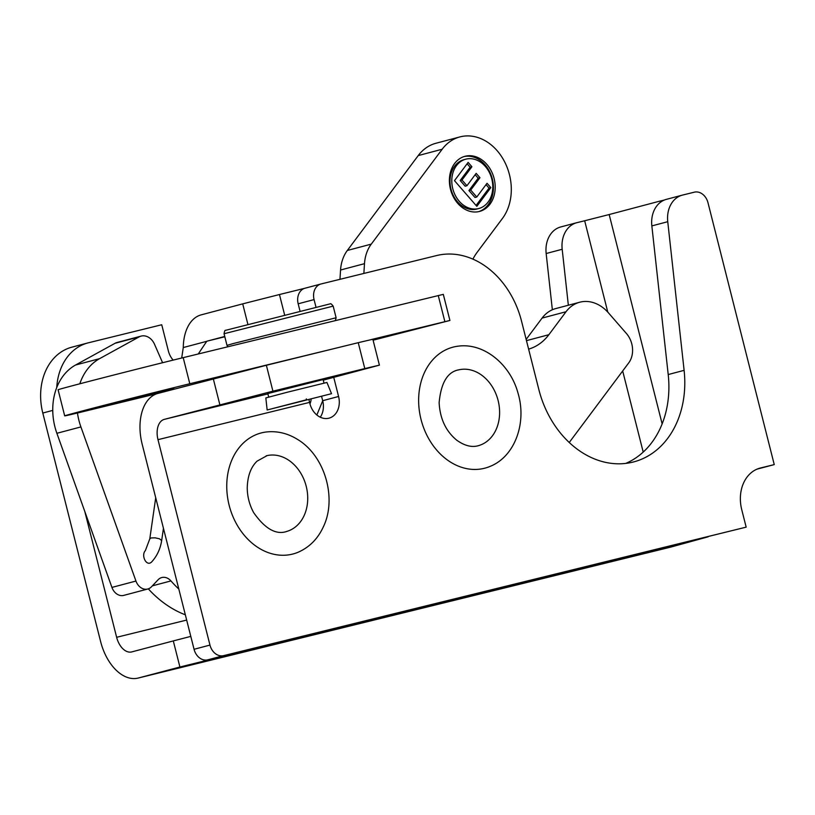 <?xml version="1.0" encoding="UTF-8"?>
<svg xmlns="http://www.w3.org/2000/svg" width="815" height="815" viewBox="0 0 815 815"><rect width="100%" height="100%" fill="white"/><g stroke="black" fill="none" stroke-linecap="round" stroke-linejoin="round"><path stroke-width="1.22" d="M286.269 531.563A39.171 30.868 75.2 0 0 287.186 531.298A39.171 30.868 75.2 0 0 304.24 515.335A39.171 30.868 75.2 0 0 300.429 472.619A39.171 30.868 75.2 0 0 267.137 455.605A39.171 30.868 75.2 0 0 266.22 455.829M266.485 431.96A62.572 49.307 75.2 0 0 232.316 458.927A62.572 49.307 75.2 0 0 240.802 530.779A62.572 49.307 75.2 0 0 298.31 552.163C309.588 547.16 317.982 538.623 323.474 526.572C336.972 498.505 325.165 456.145 297.781 439.56C287.858 433.356 277.426 430.819 266.485 431.96M478.161 445.744A39.171 30.868 75.2 0 0 479.077 445.479A39.171 30.868 75.2 0 0 499.554 414.743A39.171 30.868 75.2 0 0 482.541 375.807A39.171 30.868 75.2 0 0 459.028 369.786A39.171 30.868 75.2 0 0 458.112 370.01M445.907 458.886A62.572 49.307 75.2 0 0 490.202 466.343C514.703 456.604 527.04 423.107 518.024 393.187C510.373 364.499 484.1 342.697 458.376 346.141A62.572 49.307 75.2 0 0 419.073 392.351A62.572 49.307 75.2 0 0 445.907 458.886M561.046 226.876A27.017 21.282 75.2 0 0 560.761 226.947A27.017 21.282 75.2 0 0 546.162 253.516L562.187 249.278A27.017 21.282 -104.8 0 1 576.786 222.699A27.017 21.282 -104.8 0 1 577.071 222.627L584.671 220.763L607.786 312.114M670.674 547.12A44.937 27.659 -103.8 0 0 670.969 547.048A44.937 27.659 -103.8 0 0 671.254 546.967L138.377 678.009A44.937 27.659 76.2 0 1 138.081 678.08A44.937 27.659 76.2 0 1 100.612 641.537L42.798 413.042L52.751 410.403M56.744 387.553A57.03 44.937 -104.8 0 1 87.857 342.932L71.842 347.18A57.03 44.937 75.2 0 0 42.798 413.042M552.356 309.761L546.162 253.516M186.666 620.072L116.637 637.289A18.012 11.084 -103.8 0 0 131.653 651.939A18.012 11.084 -103.8 0 0 131.775 651.908L173.3 640.916L179.911 667.016L708.194 536.8L671.254 546.967M116.637 637.289L84.791 511.433M138.377 678.009L179.911 667.016M568.35 305.238L562.187 249.278M87.857 342.932A57.03 44.937 -104.8 0 1 88.468 342.779L161.737 324.757L168.369 350.949A18.012 14.191 75.2 0 0 173.167 360.108M190.802 636.393L173.3 640.916M662.147 423.902L609.172 214.539L584.671 220.763M609.172 214.539L658.744 201.407A13.509 8.313 76.2 0 1 658.826 201.387A13.509 8.313 76.2 0 1 661.637 201.458M284.598 314.845L279.453 294.531L304.565 288.347M224.818 336.768L207.774 340.965A18.012 11.084 -103.8 0 0 206.725 341.332L183.273 347.547A44.937 27.659 76.2 0 1 201.173 314.865L242.707 303.863L247.852 324.227M279.453 294.531L242.707 303.863M207.774 340.965L224.746 336.473M183.273 347.547L181.694 358.009M198.249 353.985L206.725 341.332M315.955 307.061L314.07 299.594A13.509 10.646 -104.8 0 1 320.947 283.997A13.509 10.646 -104.8 0 1 321.09 283.956L436.626 255.553A84.037 66.229 -104.8 0 1 521.549 321.202L538.817 389.438A93.042 73.319 75.2 0 0 633.836 461.871A93.042 73.319 75.2 0 0 684.111 370.346L667.75 221.7A27.017 21.282 -104.8 0 1 682.338 195.131A27.017 21.282 -104.8 0 1 682.624 195.06L694.339 192.177A13.509 10.646 -104.8 0 1 707.991 202.731L774.25 464.601L760.466 467.983A36.013 28.382 75.2 0 0 760.089 468.085A36.013 28.382 75.2 0 0 741.742 509.681L746.163 527.142L223.616 655.637A13.509 10.646 -104.8 0 1 209.964 645.083L157.988 439.662L309.578 402.386L309.873 403.547A18.755 14.782 75.2 0 0 329.036 418.156A18.755 14.782 75.2 0 0 338.582 396.487L333.743 377.355M364.794 368.574L379.403 365.151L372.852 339.254L358.243 342.677L364.794 368.574L272.923 391.169L266.373 365.273L157.906 393.421A45.019 27.72 76.2 0 0 142.156 444.165L194.062 649.29A13.509 10.646 75.2 0 0 207.713 659.844L746.163 527.142M757.043 469.134L774.25 464.601M666.731 199.268A27.017 21.282 75.2 0 0 666.446 199.339A27.017 21.282 75.2 0 0 651.847 225.908L668.208 374.554A93.042 73.319 -104.8 0 1 625.737 463.409M320.804 284.038L305.197 288.174A13.509 10.646 75.2 0 0 305.044 288.204A13.509 10.646 75.2 0 0 298.168 303.801L299.991 310.994M321.599 396.406L322.689 400.695A18.755 14.782 -104.8 0 1 320.275 417.188M323.26 380.136L379.403 365.151M309.578 402.386A18.012 11.084 76.2 0 1 309.028 399.656M266.373 365.273L358.243 342.677M267.911 393.879L164.284 419.368L272.923 391.169M164.284 419.368A18.012 11.084 -103.8 0 0 157.988 439.662M267.829 393.564L323.117 379.566M157.672 393.492L85.066 411.168A75.041 0.642 -14.2 0 1 64.691 415.864A75.041 0.642 -14.2 0 1 110.137 403.751A75.041 0.642 -14.2 0 1 189.803 383.743L337.654 347.74M371.192 339.57L449.921 320.468L373.087 340.191M111.248 404.311L173.809 388.256L111.248 404.311M449.921 320.468L443.309 294.368L183.202 357.642A75.041 0.642 165.8 0 0 103.536 377.651A75.041 0.642 165.8 0 0 58.089 389.764L64.691 415.864M267.147 409.976L265.833 397.924L287.359 392.209L326.937 382.459L331.522 393.686L267.147 409.976L331.522 393.686M306.359 399.859L272.139 408.692L306.359 399.808M306.308 398.881L306.613 399.778M149.797 538.817L151.152 537.941L155.135 537.829L159.465 538.786L161.676 540.528C160.331 549.004 156.979 556.146 151.631 561.963C146.394 567.138 140.812 555.229 145.365 550.624L149.797 538.817L155.716 497.751M178.821 589.051A107.753 84.913 -104.8 0 1 170.956 580.922A12.001 9.464 75.2 0 0 161.778 577.55A12.001 9.464 75.2 0 0 158.059 579.801L151.508 586.759A12.001 9.464 -104.8 0 1 147.79 589.011A12.001 9.464 -104.8 0 1 135.952 581.054L80.909 426.928A56.276 44.346 -104.8 0 1 77.466 413.011M79.829 383.784A56.276 44.346 -104.8 0 1 99.603 358.651L139.11 336.911A14.069 11.084 -104.8 0 1 141.107 336.106A14.069 11.084 -104.8 0 1 154.534 344.297L162.593 362.726M141.107 336.106L117.085 342.463A14.069 11.084 75.2 0 0 115.088 343.268L75.571 365.018A56.276 44.346 75.2 0 0 56.877 433.295L111.93 587.411A12.001 9.464 75.2 0 0 123.768 595.378L147.79 589.011M148.32 588.848A107.753 84.913 75.2 0 0 185.341 614.805M311.126 399.126A14.11 11.115 -104.8 0 1 309.955 403.863M476.072 205.451L489.041 188.092L486.035 184.628M490.834 187.613L476.846 206.338L454.485 180.655L468.126 162.399L471.905 166.749L461.983 180.023L466.944 185.728L476.174 173.361L479.964 177.711L470.724 190.068L476.775 197.016L487.044 183.273L490.834 187.613L489.041 188.092M476.775 197.016L474.992 197.495L468.941 190.547L478.171 178.179L475.165 174.726M470.724 190.068L468.941 190.547M479.964 177.711L478.171 178.179M466.944 185.728L465.161 186.197L460.2 180.502L470.123 167.218L467.107 163.764M461.983 180.023L460.2 180.502M471.905 166.749L470.123 167.218M478.823 208.518L477.03 208.997A25.509 20.1 -104.8 0 1 457.48 201.763A25.509 20.1 -104.8 0 1 450.338 176.875A25.509 20.1 -104.8 0 1 463.969 159.669L465.762 159.19A25.509 20.1 75.2 0 0 452.131 176.397A25.509 20.1 75.2 0 0 459.263 201.285A25.509 20.1 75.2 0 0 478.823 208.518A25.509 20.1 75.2 0 0 491.72 178.709A25.509 20.1 75.2 0 0 465.762 159.19M464.102 156.551A28.515 22.474 -104.8 0 1 492.229 178.577A28.515 22.474 -104.8 0 1 478.69 211.635M457.735 203.343A28.515 22.474 -104.8 0 1 449.758 175.52A28.515 22.474 -104.8 0 1 464.988 156.297A28.515 22.474 -104.8 0 1 494.012 178.108A28.515 22.474 -104.8 0 1 479.587 211.421A28.515 22.474 -104.8 0 1 457.735 203.343M528.619 349.136A57.773 45.528 75.2 0 0 548.862 334.71L566.018 311.748A37.521 29.564 -104.8 0 1 579.699 302.233A37.521 29.564 -104.8 0 1 608.459 312.868L626.44 333.518A21.007 16.555 -104.8 0 1 628.752 362.848L569.247 442.484M363.867 273.443L364.488 263.673A37.521 29.564 -104.8 0 1 371.263 244.133L442.158 149.247A48.625 38.315 -104.8 0 1 459.884 136.92A48.625 38.315 -104.8 0 1 497.16 150.704A48.625 38.315 -104.8 0 1 502.417 218.481L477.142 252.314A57.773 45.528 75.2 0 0 472.904 259.129M316.841 414.988L322.709 400.786M339.957 279.321L340.558 270.01L364.488 263.673M371.263 244.133L347.322 250.47A37.521 29.564 75.2 0 0 340.558 270.01M347.322 250.47L418.217 155.584L442.158 149.247M459.884 136.92L435.954 143.257A48.625 38.315 75.2 0 0 418.217 155.584M526.154 339.397L542.087 318.084L566.018 311.748M579.699 302.233L555.769 308.569A37.521 29.564 75.2 0 0 542.087 318.084M622.68 370.978L643.208 452.091M664.439 200.011L658.917 201.366M194.062 649.29L209.964 645.083M207.713 659.844L223.616 655.637M759.702 468.187L760.466 467.983M651.847 225.908L667.75 221.7M668.208 374.554L684.111 370.346M298.168 303.801L314.07 299.594M322.689 400.695L338.582 396.487M213.286 378.761L219.836 404.658M183.202 357.642L189.803 383.743M438.256 295.529L444.868 321.63M226.998 345.366L224.054 333.732L333.172 306.124L336.116 317.758L233.273 343.543L226.998 345.366L227.813 346.782M306.44 399.136L306.807 399.717M99.603 358.651L75.571 365.018M56.877 433.295L80.909 426.928M111.93 587.411L135.952 581.054M115.088 343.268L139.11 336.911M152.364 585.842L170.956 580.922M548.862 334.71L526.47 340.639M287.186 531.298C276.356 535.282 265.17 529.037 253.628 512.574C249.451 504.852 247.322 496.61 247.24 487.849C247.566 476.041 250.826 467.148 257.041 461.168L267.137 455.605M459.028 369.786C447.649 371.681 441.017 382.643 439.132 402.661C439.988 418.716 445.866 431.237 456.757 440.212C464.835 445.968 472.272 447.72 479.077 445.479M658.826 201.387L664.439 200.001M560.761 226.947L576.786 222.699M670.969 547.048L138.081 678.08M666.446 199.339L682.338 195.131M305.044 288.204L320.947 283.997M336.116 317.758L335.352 320.59M333.172 306.124C331.522 304.046 330.544 303.292 330.238 303.842L225.551 330.34C225.011 329.994 224.512 331.124 224.054 333.732M267.778 393.37L268.716 397.078M323.066 379.382L324.003 383.091M161.676 540.528L163.448 528.283"/></g></svg>
